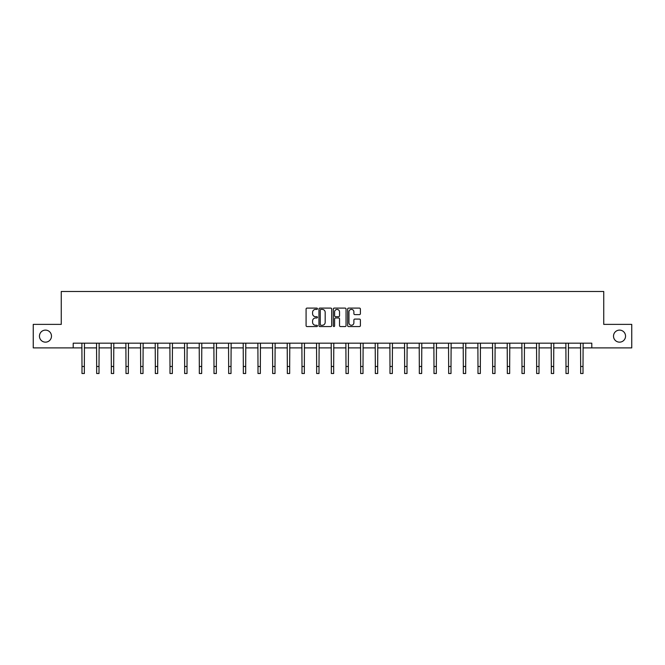 <?xml version="1.0" encoding="UTF-8"?>
<svg xmlns="http://www.w3.org/2000/svg" width="665" height="665" viewBox="0 0 665 665"><rect width="100%" height="100%" fill="white"/><g stroke="black" fill="none" stroke-linecap="round" stroke-linejoin="round"><path stroke-width="1" d="M317.454 308.751A0.648 0.648 0 0 0 316.814 308.103L307.006 308.103A0.923 0.923 0 0 0 306.083 309.026L306.083 325.634A0.923 0.923 0 0 0 307.006 326.557L316.814 326.557A0.648 0.648 0 0 0 317.454 325.916A0.648 0.648 0 0 0 316.814 325.268L315.543 325.268A2.951 2.951 0 0 1 312.592 322.317L312.592 320.929A2.951 2.951 0 0 1 315.543 317.978L316.814 317.978A0.648 0.648 0 0 0 317.454 317.33A0.648 0.648 0 0 0 316.814 316.681L315.543 316.681A2.951 2.951 0 0 1 312.592 313.73L312.592 312.351A2.951 2.951 0 0 1 315.543 309.391L316.814 309.391A0.648 0.648 0 0 0 317.454 308.751M613.512 336.133A6.018 6.018 0 0 0 619.531 342.151A6.018 6.018 0 0 0 625.549 336.133A6.018 6.018 0 0 0 619.531 330.114A6.018 6.018 0 0 0 613.512 336.133M39.451 336.133A6.018 6.018 0 0 0 45.469 342.151A6.018 6.018 0 0 0 51.488 336.133A6.018 6.018 0 0 0 45.469 330.114A6.018 6.018 0 0 0 39.451 336.133M359.466 314.612A0.923 0.923 0 0 0 360.388 313.689L360.388 309.026A0.923 0.923 0 0 0 359.466 308.103L348.576 308.103A0.923 0.923 0 0 0 347.654 309.026L347.654 325.634A0.923 0.923 0 0 0 348.576 326.557L359.466 326.557A0.923 0.923 0 0 0 360.388 325.634L360.388 320.006A0.923 0.923 0 0 0 359.466 319.084L354.811 319.084A0.923 0.923 0 0 0 353.888 320.006L353.888 322.799A2.469 2.469 0 0 1 351.419 325.268A2.469 2.469 0 0 1 348.95 322.799L348.95 311.86A2.469 2.469 0 0 1 351.419 309.391A2.469 2.469 0 0 1 353.888 311.86L353.888 313.689A0.923 0.923 0 0 0 354.811 314.612L359.466 314.612M73.208 347.886L33.25 347.886L33.25 324.379L61.263 324.379L61.263 291.478L603.737 291.478L603.737 324.379L631.75 324.379L631.75 347.886L591.792 347.886L591.792 343.182L73.208 343.182L73.208 347.886L81.995 347.886M331.694 309.026A0.923 0.923 0 0 0 330.771 308.103L319.882 308.103A0.923 0.923 0 0 0 318.959 309.026L318.959 325.634A0.923 0.923 0 0 0 319.882 326.557L330.771 326.557A0.923 0.923 0 0 0 331.694 325.634L331.694 309.026M334.229 308.103L345.118 308.103A0.923 0.923 0 0 1 346.041 309.026L346.041 325.634A0.923 0.923 0 0 1 345.118 326.557L340.463 326.557A0.923 0.923 0 0 1 339.532 325.634L339.532 318.901A0.923 0.923 0 0 0 338.61 317.978L335.526 317.978A0.923 0.923 0 0 0 334.603 318.901L334.603 325.916A0.648 0.648 0 0 1 333.955 326.557A0.648 0.648 0 0 1 333.306 325.916L333.306 309.026A0.923 0.923 0 0 1 334.229 308.103M84.347 347.886L96.666 347.886M99.01 347.886L111.329 347.886M113.682 347.886L125.993 347.886M128.345 347.886L140.664 347.886M143.017 347.886L155.327 347.886M157.68 347.886L169.999 347.886M172.343 347.886L184.662 347.886M187.015 347.886L199.325 347.886M201.678 347.886L213.997 347.886M216.341 347.886L228.66 347.886M231.013 347.886L243.324 347.886M245.676 347.886L257.995 347.886M260.348 347.886L272.658 347.886M275.011 347.886L287.33 347.886M289.674 347.886L301.993 347.886M304.346 347.886L316.656 347.886M319.009 347.886L331.328 347.886M333.672 347.886L345.991 347.886M348.344 347.886L360.654 347.886M363.007 347.886L375.326 347.886M377.67 347.886L389.989 347.886M392.342 347.886L404.653 347.886M407.005 347.886L419.324 347.886M421.676 347.886L433.987 347.886M436.34 347.886L448.659 347.886M451.003 347.886L463.322 347.886M465.675 347.886L477.985 347.886M480.338 347.886L492.657 347.886M495.001 347.886L507.32 347.886M509.673 347.886L521.983 347.886M524.336 347.886L536.655 347.886M539.007 347.886L551.318 347.886M553.671 347.886L565.99 347.886M568.334 347.886L580.653 347.886M583.006 347.886L591.792 347.886M320.896 309.391A0.648 0.648 0 0 0 320.247 310.04L320.247 324.62A0.648 0.648 0 0 0 320.896 325.268L322.234 325.268A2.951 2.951 0 0 0 325.185 322.317L325.185 312.351A2.951 2.951 0 0 0 322.234 309.391L320.896 309.391M339.532 311.91A2.469 2.469 0 0 0 337.072 309.441A2.469 2.469 0 0 0 334.603 311.91L334.603 315.759A0.923 0.923 0 0 0 335.526 316.681L338.61 316.681A0.923 0.923 0 0 0 339.532 315.759L339.532 311.91M81.878 343.182L81.995 366.473L84.347 366.473L84.463 343.182M81.995 366.473L81.995 373.522L84.347 373.522L84.347 366.473M96.541 343.182L96.666 366.473L99.01 366.473L99.135 343.182M96.666 366.473L96.666 373.522L99.01 373.522L99.01 366.473M111.213 343.182L111.329 366.473L113.682 366.473L113.798 343.182M111.329 366.473L111.329 373.522L113.682 373.522L113.682 366.473M125.876 343.182L125.993 366.473L128.345 366.473L128.461 343.182M125.993 366.473L125.993 373.522L128.345 373.522L128.345 366.473M140.539 343.182L140.664 366.473L143.017 366.473L143.133 343.182M140.664 366.473L140.664 373.522L143.017 373.522L143.017 366.473M155.211 343.182L155.327 366.473L157.68 366.473L157.796 343.182M155.327 366.473L155.327 373.522L157.68 373.522L157.68 366.473M169.874 343.182L169.999 366.473L172.343 366.473L172.468 343.182M169.999 366.473L169.999 373.522L172.343 373.522L172.343 366.473M184.546 343.182L184.662 366.473L187.015 366.473L187.131 343.182M184.662 366.473L184.662 373.522L187.015 373.522L187.015 366.473M199.209 343.182L199.325 366.473L201.678 366.473L201.794 343.182M199.325 366.473L199.325 373.522L201.678 373.522L201.678 366.473M213.872 343.182L213.997 366.473L216.341 366.473L216.466 343.182M213.997 366.473L213.997 373.522L216.341 373.522L216.341 366.473M228.544 343.182L228.66 366.473L231.013 366.473L231.129 343.182M228.66 366.473L228.66 373.522L231.013 373.522L231.013 366.473M243.207 343.182L243.324 366.473L245.676 366.473L245.792 343.182M243.324 366.473L243.324 373.522L245.676 373.522L245.676 366.473M257.87 343.182L257.995 366.473L260.348 366.473L260.464 343.182M257.995 366.473L257.995 373.522L260.348 373.522L260.348 366.473M272.542 343.182L272.658 366.473L275.011 366.473L275.127 343.182M272.658 366.473L272.658 373.522L275.011 373.522L275.011 366.473M287.205 343.182L287.33 366.473L289.674 366.473L289.799 343.182M287.33 366.473L287.33 373.522L289.674 373.522L289.674 366.473M301.877 343.182L301.993 366.473L304.346 366.473L304.462 343.182M301.993 366.473L301.993 373.522L304.346 373.522L304.346 366.473M316.54 343.182L316.656 366.473L319.009 366.473L319.125 343.182M316.656 366.473L316.656 373.522L319.009 373.522L319.009 366.473M331.203 343.182L331.328 366.473L333.672 366.473L333.797 343.182M331.328 366.473L331.328 373.522L333.672 373.522L333.672 366.473M345.875 343.182L345.991 366.473L348.344 366.473L348.46 343.182M345.991 366.473L345.991 373.522L348.344 373.522L348.344 366.473M360.538 343.182L360.654 366.473L363.007 366.473L363.123 343.182M360.654 366.473L360.654 373.522L363.007 373.522L363.007 366.473M375.201 343.182L375.326 366.473L377.67 366.473L377.795 343.182M375.326 366.473L375.326 373.522L377.67 373.522L377.67 366.473M389.873 343.182L389.989 366.473L392.342 366.473L392.458 343.182M389.989 366.473L389.989 373.522L392.342 373.522L392.342 366.473M404.536 343.182L404.653 366.473L407.005 366.473L407.13 343.182M404.653 366.473L404.653 373.522L407.005 373.522L407.005 366.473M419.208 343.182L419.324 366.473L421.676 366.473L421.793 343.182M419.324 366.473L419.324 373.522L421.676 373.522L421.676 366.473M433.871 343.182L433.987 366.473L436.34 366.473L436.456 343.182M433.987 366.473L433.987 373.522L436.34 373.522L436.34 366.473M448.534 343.182L448.659 366.473L451.003 366.473L451.128 343.182M448.659 366.473L448.659 373.522L451.003 373.522L451.003 366.473M463.206 343.182L463.322 366.473L465.675 366.473L465.791 343.182M463.322 366.473L463.322 373.522L465.675 373.522L465.675 366.473M477.869 343.182L477.985 366.473L480.338 366.473L480.454 343.182M477.985 366.473L477.985 373.522L480.338 373.522L480.338 366.473M492.532 343.182L492.657 366.473L495.001 366.473L495.126 343.182M492.657 366.473L492.657 373.522L495.001 373.522L495.001 366.473M507.204 343.182L507.32 366.473L509.673 366.473L509.789 343.182M507.32 366.473L507.32 373.522L509.673 373.522L509.673 366.473M521.867 343.182L521.983 366.473L524.336 366.473L524.461 343.182M521.983 366.473L521.983 373.522L524.336 373.522L524.336 366.473M536.539 343.182L536.655 366.473L539.007 366.473L539.124 343.182M536.655 366.473L536.655 373.522L539.007 373.522L539.007 366.473M551.202 343.182L551.318 366.473L553.671 366.473L553.787 343.182M551.318 366.473L551.318 373.522L553.671 373.522L553.671 366.473M565.865 343.182L565.99 366.473L568.334 366.473L568.459 343.182M565.99 366.473L565.99 373.522L568.334 373.522L568.334 366.473M580.537 343.182L580.653 366.473L583.006 366.473L583.122 343.182M580.653 366.473L580.653 373.522L583.006 373.522L583.006 366.473"/></g></svg>
